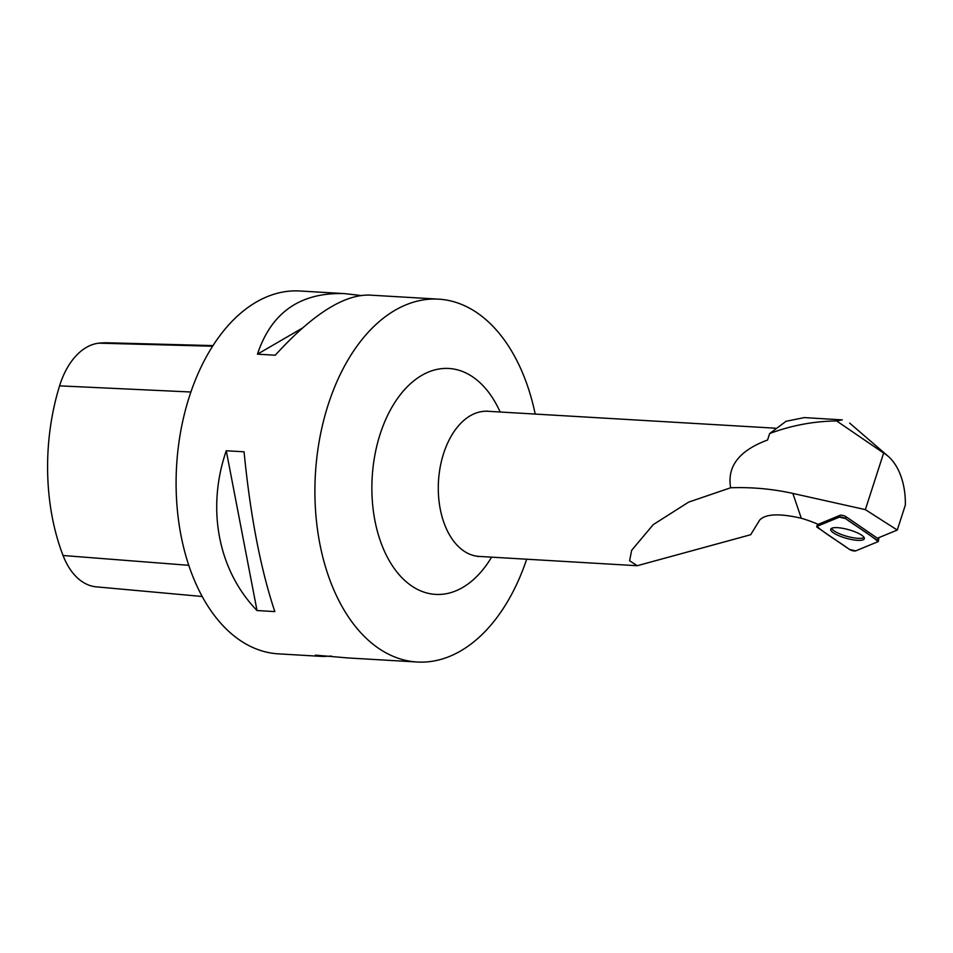 <?xml version="1.0" encoding="UTF-8"?>
<svg xmlns="http://www.w3.org/2000/svg" width="953" height="953" viewBox="0 0 953 953"><rect width="100%" height="100%" fill="white"/><g stroke="black" fill="none" stroke-linecap="round" stroke-linejoin="round"><path stroke-width="1.43" d="M839.379 517.134L816.935 526.378A3.609 0.917 -164.3 0 0 816.697 526.58A3.609 0.917 -164.3 0 0 817.245 527.343L849.516 549.452A3.609 0.917 -164.3 0 0 852.768 550.727A3.609 0.917 -164.3 0 0 855.663 550.894L878.106 541.638A3.609 0.917 -164.3 0 0 878.356 541.387A3.609 0.917 -164.3 0 0 877.808 540.685L845.525 518.575A3.609 0.917 -164.3 0 0 842.285 517.3A3.609 0.917 -164.3 0 0 839.379 517.134L840.153 515.275L818.103 524.364A38.168 9.744 15.7 0 0 801.294 518.253L792.86 493.428L865.36 509.629L883.634 453.044L836.615 420.94L842.261 419.88L804.261 417.593L786.046 421.297L769.655 433.544C791.324 425.443 813.636 421.25 836.615 420.94M849.087 539.017A17.476 4.455 -164.3 0 0 864.359 538.648A17.476 4.455 -164.3 0 0 845.954 528.998A17.476 4.455 -164.3 0 0 830.73 529.213A17.476 4.455 -164.3 0 0 849.087 539.017M840.153 515.275A3.347 0.858 -164.3 0 1 842.845 515.43A3.347 0.858 -164.3 0 1 845.871 516.609L877.415 538.231L897.273 530.047L905.35 505.03A56.775 35.19 93.4 0 0 888.125 456.249A56.775 35.19 93.4 0 0 883.634 453.044M801.294 518.253C779.363 513.214 765.462 513.846 759.624 520.135L750.678 534.728L637.247 565.713L629.599 560.769L631.648 550.334L653.246 524.615L688.685 502.1L730.665 487.769C726.901 466.47 739.194 450.555 767.57 440.012L769.655 433.544M897.273 530.047L865.36 509.629M730.665 487.769C751.774 487.031 772.514 488.913 792.86 493.428M202.239 596.483L96.265 586.845A71.761 44.481 -86.6 0 1 63.053 555.504A176.269 109.25 -86.6 0 1 59.574 385.858A71.761 44.481 -86.6 0 1 98.933 343.163A176.269 109.25 -86.6 0 1 107.999 342.806L212.936 345.605M331.43 656.081L322.984 656.474L278.383 653.853A181.749 112.645 -86.6 0 1 176.603 465.803A181.749 112.645 -86.6 0 1 299.718 290.987L344.331 293.607L360.579 295.454M526.675 559.22A181.749 112.645 -86.6 0 1 417.211 662.013A181.749 112.645 -86.6 0 1 328.261 404.465A181.749 112.645 -86.6 0 1 438.547 299.147A181.749 112.645 -86.6 0 1 535.205 414.067M438.547 299.147L369.025 295.061C343.283 294.775 312.024 314.824 275.25 355.219L257.453 354.171C271.343 312.429 300.302 292.249 344.331 293.607M244.063 451.805C250.317 515.502 260.562 568.762 274.821 611.588L257.024 610.539C218.177 570.478 206.289 508.711 226.266 450.757L244.063 451.805M322.984 656.474L315.395 655.14L347.69 657.927L417.211 662.013M226.266 450.757L257.024 610.539M358.816 295.347L357.84 295.918M302.244 328.177L257.453 354.171M864.121 537.504A17.297 4.42 15.7 0 1 846.872 536.313A17.297 4.42 15.7 0 1 831.528 528.379M878.094 541.638C870.244 534.514 855.901 526.175 845.537 518.575L839.379 517.134L816.947 526.378C824.798 533.513 839.14 541.852 849.504 549.44L855.663 550.894L878.094 541.638M817.829 524.245L816.935 526.378M845.871 516.609L845.525 518.575M877.808 540.685L878.285 537.873M637.247 565.725L479.204 556.421A72.702 45.053 -86.6 0 1 439.595 470.651A72.702 45.053 -86.6 0 1 443.633 453.402A72.702 45.053 -86.6 0 1 487.745 411.279L486.459 411.029M63.053 555.504L188.813 565.32M59.574 385.858L190.862 392.005M98.933 343.163L212.555 346.213M500.134 412.006A113.169 70.141 93.4 0 0 380.176 434.032A113.169 70.141 93.4 0 0 400.117 575.779A113.169 70.141 93.4 0 0 491.605 557.16M878.916 537.611L878.356 541.387M817.71 524.186L816.697 526.58M888.125 456.249L849.635 423.072M775.337 428.195L487.745 411.279M477.906 556.516L479.204 556.421"/></g></svg>
